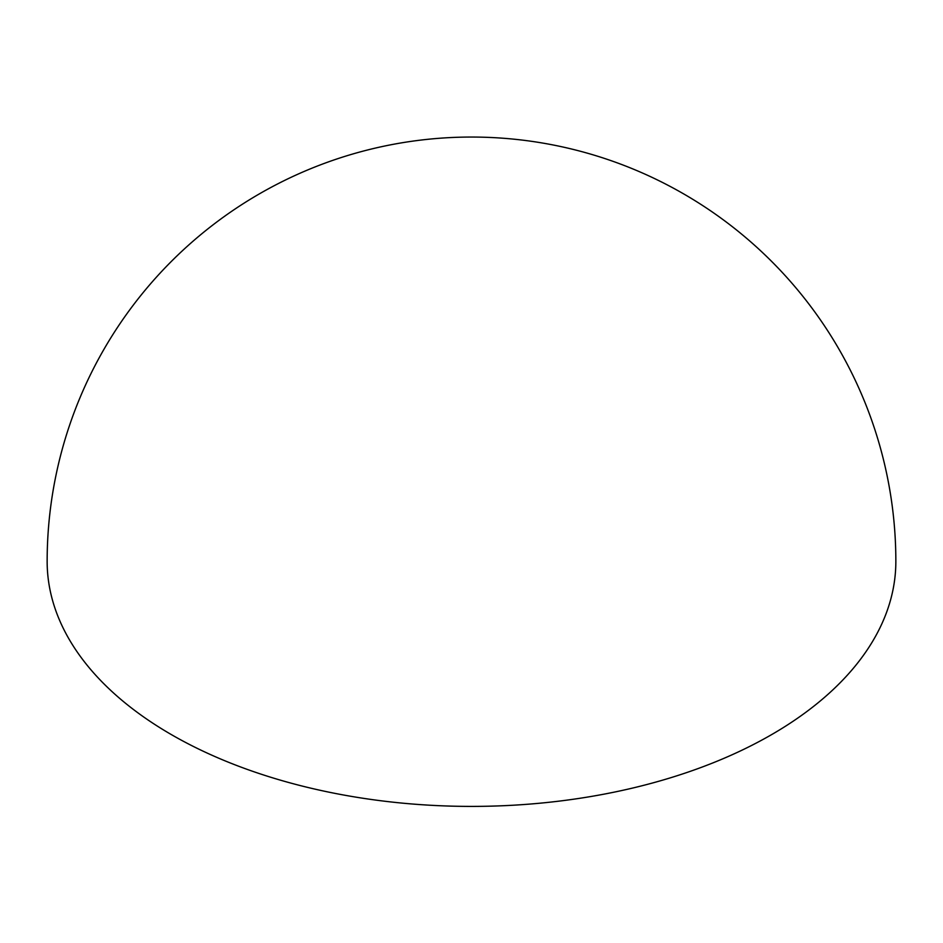 <?xml version="1.0" encoding="UTF-8"?>
<svg xmlns="http://www.w3.org/2000/svg" width="943" height="943" viewBox="0 0 943 943"><rect width="100%" height="100%" fill="white"/><g stroke="black" fill="none" stroke-linecap="round" stroke-linejoin="round"><path stroke-width="1.41" d="M895.85 561.403A424.35 244.991 180 0 1 633.896 787.759A424.35 244.991 180 0 1 171.437 734.644A424.35 244.991 180 0 1 47.15 561.403A424.35 424.35 0 0 1 683.675 193.904A424.35 424.35 0 0 1 895.85 561.403"/></g></svg>

